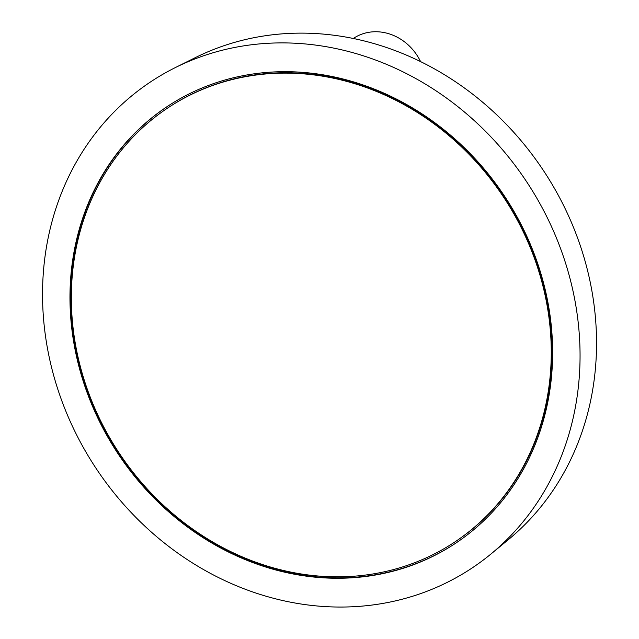 <?xml version="1.0" encoding="UTF-8"?>
<svg xmlns="http://www.w3.org/2000/svg" width="639" height="639" viewBox="0 0 639 639"><rect width="100%" height="100%" fill="white"/><g stroke="black" fill="none" stroke-linecap="round" stroke-linejoin="round"><path stroke-width="0.96" d="M551.185 358.703A260.185 230.903 -123 0 0 422.587 115.859A260.185 230.903 -123 0 0 169.583 106.769A260.185 230.903 -123 0 0 117.64 450.735A260.185 230.903 -123 0 0 453.003 543.182A260.185 230.903 -123 0 0 551.185 358.703M491.087 553.901L508.364 539.651A288.852 256.343 -123 0 0 596.459 350.172A288.852 256.343 -123 0 0 465.464 88.749A288.852 256.343 -123 0 0 195.318 57.63L175.278 67.614A291.408 258.611 -123 0 0 94.404 465.831A291.408 258.611 -123 0 0 491.087 553.901A291.408 258.611 -123 0 0 579.972 362.744A291.408 258.611 -123 0 0 447.811 99.005A291.408 258.611 -123 0 0 175.278 67.614M552.551 358.894A261.671 232.229 -123 0 0 423.218 114.661A261.671 232.229 -123 0 0 168.776 105.523A261.671 232.229 -123 0 0 116.538 451.454A261.671 232.229 -123 0 0 453.818 544.428A261.671 232.229 -123 0 0 552.551 358.894M169.063 105.339A261.671 232.229 -123 0 0 117.113 451.086A261.671 232.229 -123 0 0 454.105 544.244M453.003 543.182L453.578 542.807A260.185 230.903 -123 0 0 551.761 358.327A260.185 230.903 -123 0 0 423.162 115.483A260.185 230.903 -123 0 0 170.158 106.393L169.583 106.769M353.303 38.484L353.918 38.084A49.059 43.54 57 0 1 420.59 61.616"/></g></svg>
